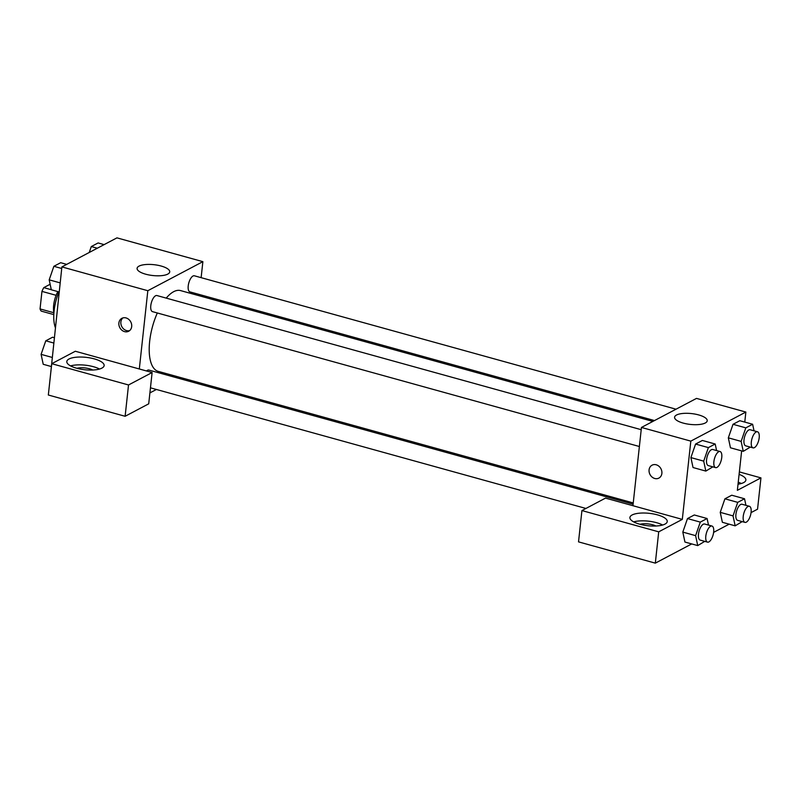 <?xml version="1.0" encoding="UTF-8"?>
<svg xmlns="http://www.w3.org/2000/svg" width="801" height="801" viewBox="0 0 801 801"><rect width="100%" height="100%" fill="white"/><g stroke="black" fill="none" stroke-linecap="round" stroke-linejoin="round"><path stroke-width="1.2" d="M51.304 289.712L43.775 287.629L50.133 284.265M57.862 291.604A16.691 6.949 -74.5 0 0 53.917 312.76L40.05 308.926A15.63 6.508 105.5 0 0 41.221 311.108L53.807 314.593M40.05 308.926L41.952 291.394A15.63 6.508 105.5 0 1 43.775 287.629M56.14 295.319L41.952 291.394M58.894 291.884A31.299 13.036 105.5 0 0 54.098 310.898A31.299 13.036 105.5 0 0 55.309 327.479M50.333 376.58L61.887 266.913L116.946 237.857L202.873 261.657L201.131 277.667M199.309 294.478L199.169 295.739M161.141 266.032A16.41 5.447 -173.8 0 1 169.722 271.879A16.41 5.447 -173.8 0 1 152.821 275.534A16.41 5.447 -173.8 0 1 137.091 268.335A16.41 5.447 -173.8 0 1 161.141 266.032M139.314 368.981L75.324 351.249L51.735 363.704L128.52 384.971L152.12 372.525L139.314 368.981L147.825 290.713L61.887 266.913M147.825 290.713L202.873 261.657M124.545 331.624A7.299 6.178 62.2 0 1 118.999 325.366A7.299 6.178 62.2 0 1 121.882 318.317A7.299 6.178 62.2 0 1 130.753 321.892A7.299 6.178 62.2 0 1 128.691 331.244A7.299 6.178 62.2 0 1 124.545 331.624M122.923 317.907A7.299 6.178 -117.8 0 0 121.141 324.966A7.299 6.178 -117.8 0 0 126.528 330.583A7.299 6.178 -117.8 0 0 129.632 330.613M69.016 358.998A18.783 6.238 -173.8 0 1 90.363 357.977A18.783 6.238 -173.8 0 1 104.14 365.586A18.783 6.238 -173.8 0 1 84.796 369.752A18.783 6.238 -173.8 0 1 66.803 361.531A18.783 6.238 -173.8 0 1 69.016 358.998M99.534 369.041A18.783 6.238 6.2 0 0 70.558 365.897M76.916 368.3A10.433 3.464 -173.8 0 1 89.532 368.79A10.433 3.464 -173.8 0 1 92.806 370.032M51.735 363.704L48.33 395.013L125.126 416.28L148.716 403.824L152.12 372.525M128.52 384.971L125.126 416.28M179.544 377.261L177.932 378.112M156.405 389.476L149.897 392.901M633.11 504.199L148.856 370.062A8.35 3.474 105.5 0 0 146.543 370.973M676.014 409.201L194.383 275.794A8.35 3.474 105.5 0 0 188.225 285.917A8.35 3.474 105.5 0 0 189.927 291.884L654.487 420.565M641.2 429.686L156.956 295.549A8.35 3.474 105.5 0 0 150.788 305.672A8.35 3.474 105.5 0 0 152.49 311.639L639.378 446.507M157.326 312.981A41.902 17.452 105.5 0 0 149.657 341.386A41.902 17.452 105.5 0 0 158.208 371.354L633.251 502.938M652.865 421.416L180.575 290.593A41.902 17.452 105.5 0 0 166.228 298.122M632.94 505.711L605.516 498.112L581.927 510.567L658.712 531.834L682.312 519.388L632.94 505.711L641.451 427.444L696.5 398.397L745.861 412.064L744.77 422.077M581.927 510.567L578.522 541.866L655.318 563.143L691.724 543.929M713.621 532.375L729.16 524.174M751.048 512.62L757.546 509.186L760.95 477.887L737.361 490.332L741.646 450.883M741.275 483.514A18.783 6.238 6.2 0 0 738.242 482.162M739.093 474.342A18.783 6.238 -173.8 0 1 745.881 480.059A18.783 6.238 -173.8 0 1 738.021 484.184M640.019 524.285A10.433 3.464 -173.8 0 1 655.909 526.007M662.627 525.015A18.783 6.238 6.2 0 0 633.661 521.872M632.119 514.973A18.783 6.238 -173.8 0 1 653.456 513.952A18.783 6.238 -173.8 0 1 667.243 521.561A18.783 6.238 -173.8 0 1 647.899 525.736A18.783 6.238 -173.8 0 1 629.906 517.506A18.783 6.238 -173.8 0 1 632.119 514.973M658.712 531.834L655.318 563.143M739.363 471.899L760.95 477.887M737.721 502.357L724.925 498.813L731.734 495.218L724.925 498.813L720.239 512.35L722.372 522.292L720.239 512.35L733.035 515.894L737.721 502.357L744.529 498.763L745.941 505.331M750.297 447.108L743.268 451.333L730.462 447.789L728.329 437.857M743.268 451.333L741.135 441.391L745.811 427.854L733.015 424.3L739.824 420.715L733.015 424.3L728.339 437.837L730.462 447.789M712.86 466.853L705.831 471.088L693.035 467.534L690.893 457.611M705.831 471.088L703.699 461.136L708.384 447.599L695.578 444.054L702.397 440.46L695.578 444.054L690.903 457.591L693.035 467.534M700.284 522.112L687.488 518.567L694.297 514.973L687.488 518.567L682.812 532.104L684.935 542.047L682.812 532.104L695.608 535.649L700.284 522.112L707.093 518.517L708.505 525.086M682.312 519.388L690.812 441.121L745.861 412.064M698.642 414.918A16.41 5.447 -173.8 0 1 707.223 420.765A16.41 5.447 -173.8 0 1 690.322 424.42A16.41 5.447 -173.8 0 1 674.592 417.221A16.41 5.447 -173.8 0 1 698.642 414.918M690.812 441.121L641.451 427.444M652.074 465.181A7.299 6.178 -117.8 0 0 649.2 472.23A7.299 6.178 -117.8 0 0 654.737 478.487A7.299 6.178 62.2 0 1 649.19 472.23A7.299 6.178 62.2 0 1 652.074 465.181A7.299 6.178 62.2 0 1 660.945 468.755A7.299 6.178 62.2 0 1 658.883 478.097A7.299 6.178 62.2 0 1 654.737 478.487A7.299 6.178 -117.8 0 0 658.893 478.097M708.384 447.599L715.193 444.014L716.595 450.573M720.049 451.524L712.74 449.501A8.35 3.474 105.5 0 0 706.582 459.624A8.35 3.474 105.5 0 0 708.284 465.591L715.593 467.614A8.35 3.474 105.5 0 0 721.17 460.505A8.35 3.474 105.5 0 0 720.049 451.524A8.35 3.474 105.5 0 0 713.891 461.646A8.35 3.474 105.5 0 0 715.593 467.614M703.699 461.136L690.903 457.591M715.193 444.014L702.397 440.46M745.811 427.854L752.63 424.26L754.031 430.818M757.486 431.779L750.177 429.747A8.35 3.474 105.5 0 0 744.009 439.869A8.35 3.474 105.5 0 0 745.721 445.837L753.03 447.859A8.35 3.474 105.5 0 0 758.607 440.75A8.35 3.474 105.5 0 0 757.486 431.779A8.35 3.474 105.5 0 0 751.328 441.892A8.35 3.474 105.5 0 0 753.03 447.859M741.135 441.391L728.339 437.837M752.63 424.26L739.824 420.715M704.76 541.366L697.731 545.591L695.608 535.649M711.959 526.037L704.64 524.014A8.35 3.474 105.5 0 0 698.482 534.127A8.35 3.474 105.5 0 0 700.184 540.094L707.503 542.127A8.35 3.474 105.5 0 0 713.08 535.008A8.35 3.474 105.5 0 0 711.959 526.037A8.35 3.474 105.5 0 0 705.801 536.159A8.35 3.474 105.5 0 0 707.503 542.127M697.731 545.591L684.935 542.047M707.093 518.517L694.297 514.973M742.197 521.611L735.168 525.836L733.035 515.894M749.396 506.282L742.076 504.26A8.35 3.474 105.5 0 0 735.919 514.372A8.35 3.474 105.5 0 0 737.621 520.35L744.94 522.372A8.35 3.474 105.5 0 0 750.517 515.253A8.35 3.474 105.5 0 0 749.396 506.282A8.35 3.474 105.5 0 0 743.228 516.405A8.35 3.474 105.5 0 0 744.94 522.372M735.168 525.836L722.372 522.292M744.529 498.763L731.734 495.218M59.174 291.964L51.314 289.782L49.191 279.839L53.867 266.302L60.676 262.708L66.693 264.38M60.155 282.883L49.191 279.839M61.717 268.485L53.867 266.302M89.251 252.475L91.304 246.548L98.112 242.953L104.13 244.625M97.311 248.22L91.304 246.548M51.074 366.468L43.224 364.295L41.091 354.352L45.777 340.815L52.586 337.221L54.208 337.672M52.065 357.386L41.091 354.352M53.627 342.988L45.777 340.815M585.932 508.455L150.458 387.824"/></g></svg>
